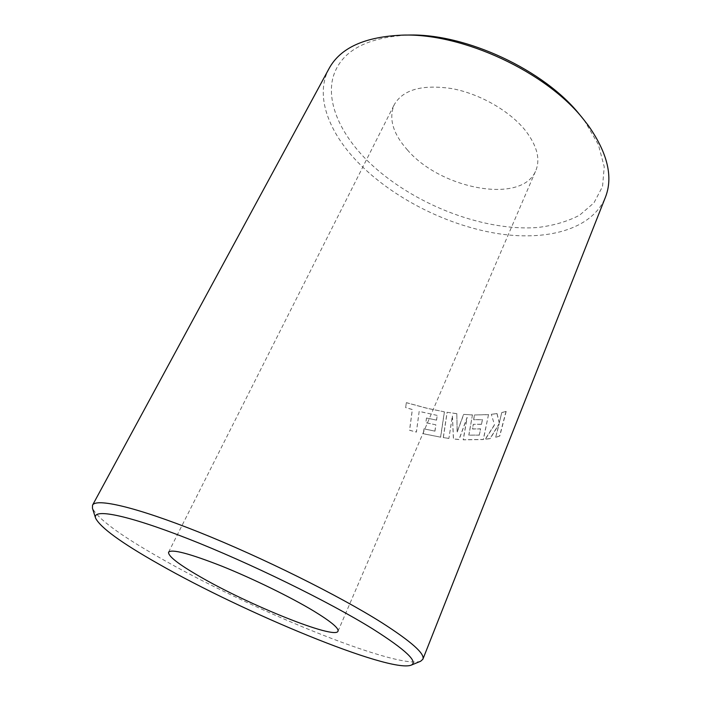 <?xml version="1.0" encoding="UTF-8"?>
<svg xmlns="http://www.w3.org/2000/svg" width="701" height="701" viewBox="0 0 701 701"><rect width="100%" height="100%" fill="white"/><g stroke="black" fill="none" stroke-linecap="round" stroke-linejoin="round"><path stroke-width="0.53" stroke-dasharray="3.5 2.63" d="M580.148 115.236L584.687 121.071L598.365 144.581L604.236 166.794L602.536 186.492L593.975 202.826L579.525 215.242C567.398 221.525 553.404 225.617 537.544 227.51C480.29 231.733 406.659 201.494 364.108 157.339C339.766 131.77 326.762 102.171 332.922 77.662C340.335 51.629 365.431 37.425 408.192 35.05M329.058 68.54C314.521 95.432 328.436 132.016 358.001 162.395C392.271 197.533 445.328 224.67 495.642 233.258C545.667 241.617 591.863 229.902 605.366 197.384M420.644 661.245C396.188 669.639 246.095 607.636 157.935 556.708C119.556 534.81 97.728 518.635 92.436 508.199M407.623 150.18C392.884 133.663 388.442 118.478 394.286 104.607C403.084 89.526 422.352 84.208 452.11 88.633C480.115 93.881 510.109 111.205 525.61 130.78C537.089 145.896 540.489 159.162 535.809 170.597C522.324 204.578 441.279 189.41 407.623 150.18M406.317 402.628L427.084 408.262L444.346 411.82L440.57 437.152L423.255 433.7L423.965 428.81L434.883 431.133L435.82 424.806L425.84 422.685L426.497 417.971L436.504 420.118L437.161 415.404L419.18 411.356L416.368 432.035L409.55 430.23L412.319 409.498L405.677 407.561L406.317 402.628L405.677 407.561M448.806 438.379L443.251 437.582L447.08 412.284L456.815 413.66L457.122 431.947L463.606 414.361L472.439 414.904L468.803 435.137L479.282 435.049L480.553 428.828L472.421 428.942L473.28 424.324L481.482 424.219L482.376 419.61L473.587 419.68L474.446 414.966L488.518 414.598L483.278 439.457L463.177 439.746L467.085 417.384L458.989 439.466L453.416 438.931L452.364 415.772L448.894 438.458L443.251 437.582M491.322 414.326L496.93 413.546L499.243 423.01L501.767 412.556L506.026 411.391L499.603 436.04L495.695 437.258L499.068 423.763L490.095 438.511L485.162 439.255L494.477 424.762L491.322 414.326L494.477 424.762M495.695 437.258L499.208 423.842L490.227 438.598L485.294 439.334L494.608 424.85M496.93 413.546L491.445 414.405M499.243 423.01L501.767 412.556M497.053 413.625L499.375 423.097M506.026 411.391L501.898 412.635M499.603 436.04L495.835 437.336M506.166 411.469L499.752 436.118M488.518 414.598L483.41 439.545L463.282 439.825L467.181 417.463L459.094 439.545L453.512 439.01L452.443 415.851L448.894 438.458M488.641 414.677L474.446 414.966M481.482 424.219L482.49 419.689L473.692 419.768L474.551 415.045M481.596 424.307L473.28 424.324M479.282 435.049L480.667 428.907L472.527 429.03L473.385 424.403M479.405 435.128L468.803 435.137M472.439 414.904L468.908 435.216M472.535 414.983L463.606 414.361M456.815 413.66L457.218 432.026L463.694 414.44M456.894 413.739L447.08 412.284M443.33 437.661L447.15 412.363M419.18 411.356L416.429 432.105L409.603 430.3L412.363 409.568L405.713 407.631M444.346 411.82L427.137 408.341L406.343 402.698M440.57 437.152L423.316 433.77L423.965 428.81M444.416 411.899L440.649 437.231M434.883 431.133L424.017 428.889M435.82 424.806L425.901 422.756L426.497 417.971M434.953 431.211L435.882 424.876M436.504 420.118L426.558 418.05M437.161 415.404L419.224 411.426M436.565 420.188L437.222 415.483M168.564 552.195L394.286 104.607M338.005 631.207L535.809 170.597"/><path stroke-width="1.05" d="M422.869 659.247L605.366 197.384C613.366 177.134 607.671 153.16 588.279 125.47L583.521 119.354C546.465 72.089 462.888 33.113 402.856 35.111C364.967 36.636 340.371 47.773 329.058 68.54L92.532 505.211C95.871 497.92 135.556 506.832 198.918 532.147C262.13 557.383 339.1 595.666 381.914 622.742C411.487 641.713 425.148 653.884 422.869 659.247L420.644 661.245L410.979 665.231C418.699 662.086 405.949 649.985 372.73 628.928C329.032 601.756 249.337 562.719 187.57 538.561C125.619 514.289 91.962 508.207 95.599 518.162C100.497 527.695 121.457 542.933 158.461 563.876C243.65 612.621 388.871 672.934 410.979 665.231M199.408 576.31C178.317 564.121 168.03 556.086 168.564 552.195C171.622 548.804 189.375 553.457 221.84 566.163C252.851 578.623 290.626 597.103 313.671 611C330.925 621.542 339.039 628.271 338.005 631.207C335.139 639.908 247.821 604.595 199.408 576.31M95.599 518.162L92.436 508.199L92.532 505.211M402.856 35.111L408.192 35.05C465.508 33.184 544.73 70.118 580.148 115.236L583.521 119.354"/></g></svg>
